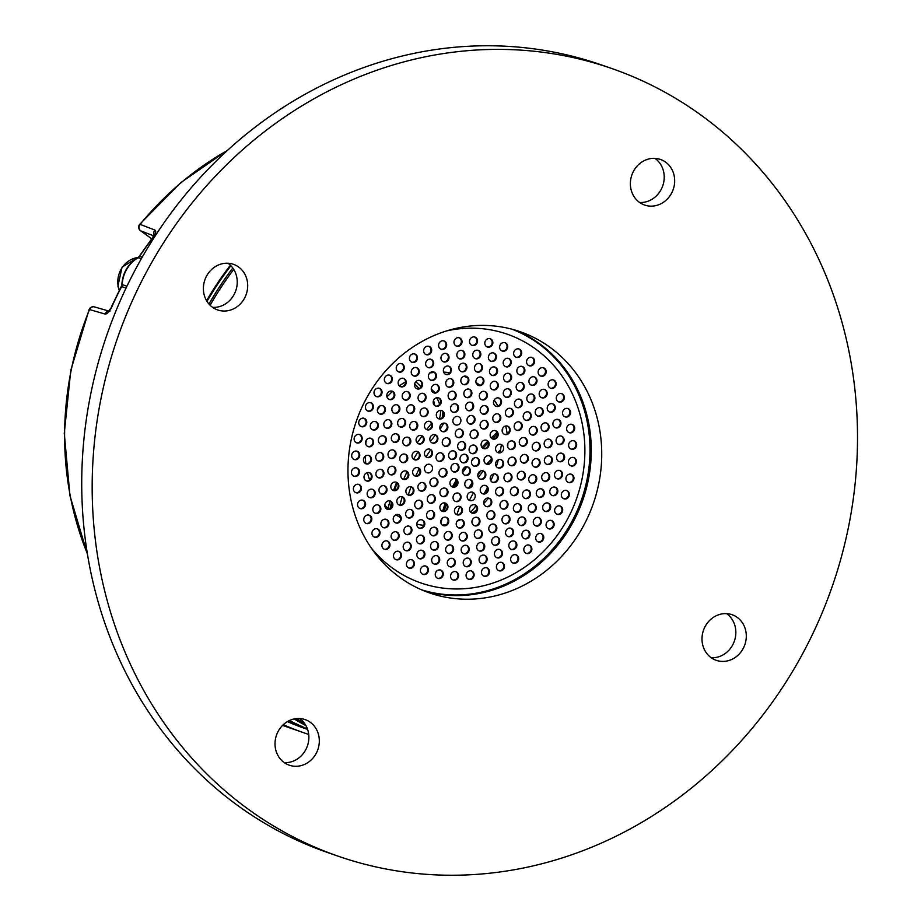 <?xml version="1.0" encoding="UTF-8"?>
<svg xmlns="http://www.w3.org/2000/svg" width="921" height="921" viewBox="0 0 921 921"><rect width="100%" height="100%" fill="white"/><g stroke="black" fill="none" stroke-linecap="round" stroke-linejoin="round"><path stroke-width="1.38" d="M307.464 729.041A307.2 278.775 -70.8 0 1 289.056 720.706M287.387 721.615A307.2 278.775 109.2 0 0 305.599 728.741L307.602 729.432M408.187 495.003L411.088 486.783M415.647 476.007L419.17 468.835M425.974 456.897L430.625 449.839M445.43 430.637L447.065 427.966M450.749 409.926L450.507 408.038M497.029 432.386L491.158 437.947M487.635 441.378L481.879 447.226M465.117 466.786L462.526 470.343M456.413 479.714L452.384 486.933M445.257 503.096L442.552 511.282M469.399 500.391L473.475 492.654M478.275 477.32L483.283 470.999M500.529 449.874L497.789 452.556M491.365 459.095L486.737 464.092M480.969 470.815L477.826 474.776M472.105 482.719L468.916 487.739A4.386 3.983 -70.8 0 1 467.028 487.785M459.694 506.469L456.839 514.689M414.657 383.792A430.084 390.285 109.2 0 0 419.055 388.524M431.454 423.338A17.557 15.933 -70.8 0 1 431.016 423.925L426.642 429.589M421.979 435.967L417.225 442.932M396.56 482.489L393.532 490.456M390.067 500.989L387.971 508.392M417.858 451.877L413.529 459.234M407.013 471.794L403.582 479.334M443.795 423.119L440.307 429.048M435.449 434.931L430.429 441.401M402.201 496.856L399.91 505.076M153.738 235.834L140.809 230.883A4.386 3.281 126.1 0 1 140.487 230.687L151.7 238.815M126.039 288.1L121.641 286.558L122.194 284.566L126.937 286.235M141.327 258.732L138.138 257.707A30.796 27.941 109.2 0 0 122.194 284.566L121.641 286.558A307.28 278.844 109.2 0 0 111.844 306.866C109.541 311.712 107.262 314.096 105.006 314.026L89.51 309.56A306.44 278.073 109.2 0 0 87.357 553.682M227.383 150.457A306.44 278.073 109.2 0 0 140.096 224.367L154.878 230.031C156.478 231.206 155.741 233.899 152.656 238.125A307.28 278.844 109.2 0 0 139.601 256.314L137.701 257.719A4.386 1.266 -120.3 0 1 138.138 257.707L139.601 256.314L142.225 257.155M154.878 230.031A4.386 4.029 111 0 0 154.175 234.89M152.656 238.125A4.386 0.633 -142.4 0 0 152.241 238.113L139.209 256.28M111.844 306.866L108.287 311.436L109.921 311.379M105.006 314.026A4.386 4.006 -73.9 0 1 108.517 311.252M206.569 300.683A307.2 278.775 -70.8 0 1 230.388 265.236M305.922 725.61A307.2 278.775 -70.8 0 1 294.167 718.933M289.447 720.521A307.2 278.775 109.2 0 0 307.395 728.856M502.647 428.415A120.467 109.323 -70.8 0 1 502.532 432.386M501.392 444.555A120.467 109.323 -70.8 0 1 499.942 452.856M498.319 459.775A120.467 109.323 -70.8 0 1 496.338 466.533M493.702 473.97A120.467 109.323 -70.8 0 1 490.835 480.785M487.382 487.819A120.467 109.323 -70.8 0 1 484.078 493.702M475.961 505.756A120.467 109.323 -70.8 0 1 470.712 512.226M506.423 429.324A77.675 70.491 -70.8 0 1 507.149 433.895A77.675 70.491 -70.8 0 0 506.423 429.324A77.675 70.491 -70.8 0 0 505.882 426.688A77.675 70.491 -70.8 0 0 505.721 426.009A77.675 70.491 -70.8 0 1 506.423 429.324M507.816 443.554A77.675 70.491 -70.8 0 1 507.77 447.261A77.675 70.491 -70.8 0 0 507.816 443.554M488.579 498.1A77.675 70.491 -70.8 0 1 483.79 503.43A77.675 70.491 -70.8 0 0 488.579 498.1M476.71 509.831A77.675 70.491 -70.8 0 1 472.346 513.089A77.675 70.491 -70.8 0 0 476.71 509.831M461.145 519.479A77.675 70.491 -70.8 0 1 457.127 521.194A77.675 70.491 -70.8 0 0 461.145 519.479M446.673 524.36A77.675 70.491 -70.8 0 1 442.391 525.166A77.675 70.491 -70.8 0 0 446.673 524.36M423.741 525.396A77.675 70.491 -70.8 0 1 416.764 524.084A77.675 70.491 -70.8 0 0 423.741 525.396M400.531 517.637A77.675 70.491 -70.8 0 1 395.938 514.781A77.675 70.491 -70.8 0 0 400.531 517.637M388.8 509.163A77.675 70.491 -70.8 0 1 384.817 505.238A77.675 70.491 -70.8 0 0 388.8 509.163M369.643 479.979A77.675 70.491 -70.8 0 1 367.456 472.565A77.675 70.491 -70.8 0 0 369.643 479.979M365.844 463.712A77.675 70.491 -70.8 0 1 365.269 456.194A77.675 70.491 -70.8 0 0 365.844 463.712M365.775 444.106A77.675 70.491 -70.8 0 1 366.316 440.18A77.675 70.491 -70.8 0 0 365.775 444.106M377.38 409.949A77.675 70.491 -70.8 0 1 379.959 405.942A77.675 70.491 -70.8 0 0 377.38 409.949M386.981 396.997A77.675 70.491 -70.8 0 1 392.484 391.471A77.675 70.491 -70.8 0 0 386.981 396.997M399.38 385.864A77.675 70.491 -70.8 0 1 405.505 381.87A77.675 70.491 -70.8 0 0 399.38 385.864M429.796 372.993A77.675 70.491 -70.8 0 1 434.321 372.383A77.675 70.491 -70.8 0 0 429.796 372.993M443.611 372.13A77.675 70.491 -70.8 0 1 449.747 372.683A77.675 70.491 -70.8 0 0 443.611 372.13M463.827 376.286A77.675 70.491 -70.8 0 1 467.707 377.921A77.675 70.491 -70.8 0 0 463.827 376.286M475.961 382.468A77.675 70.491 -70.8 0 1 479.968 385.289A77.675 70.491 -70.8 0 0 475.961 382.468M494.151 400.036A77.675 70.491 -70.8 0 1 497.962 406.046A77.675 70.491 -70.8 0 0 494.151 400.036M305.818 725.426A307.2 278.775 -70.8 0 1 294.386 718.887M206.995 301.386A307.2 278.775 -70.8 0 1 230.883 265.732M421.53 589.797A137.977 125.21 109.2 0 0 546.51 555.8A137.977 125.21 109.2 0 0 587.506 423.372A137.977 125.21 109.2 0 0 512.03 329.223M247.265 281.009A24.142 21.908 -70.8 0 1 239.851 304.414A24.142 21.908 -70.8 0 1 217.621 309.928A24.142 21.908 -70.8 0 1 203.817 293.235A24.142 21.908 -70.8 0 1 211.243 269.83A24.142 21.908 -70.8 0 1 233.462 264.315A24.142 21.908 -70.8 0 1 247.265 281.009M227.982 263.245A24.142 21.908 -70.8 0 1 236.812 277.382A24.142 21.908 -70.8 0 1 212.659 307.372M674.241 176.13A24.142 21.908 -70.8 0 1 666.827 199.535A24.142 21.908 -70.8 0 1 644.608 205.049A24.142 21.908 -70.8 0 1 630.804 188.356A24.142 21.908 -70.8 0 1 638.218 164.951A24.142 21.908 -70.8 0 1 660.438 159.437A24.142 21.908 -70.8 0 1 674.241 176.13M654.958 158.366A24.142 21.908 -70.8 0 1 663.788 172.503A24.142 21.908 -70.8 0 1 639.635 202.493M599.249 427.298A138.242 125.452 -70.8 0 1 556.768 561.361A138.242 125.452 -70.8 0 1 429.497 592.905A138.242 125.452 -70.8 0 1 350.452 497.328A138.242 125.452 -70.8 0 1 392.922 363.265A138.242 125.452 -70.8 0 1 520.192 331.721A138.242 125.452 -70.8 0 1 599.249 427.298M514.931 330.04A138.242 125.452 -70.8 0 1 588.795 423.672A138.242 125.452 -70.8 0 1 424.316 590.96M338.076 856.162L327.623 852.535A416.925 378.335 -70.8 0 1 89.233 564.297A416.925 378.335 -70.8 0 1 217.321 159.966A416.925 378.335 -70.8 0 1 601.16 64.838L611.613 68.465A416.925 378.335 -70.8 0 1 850.014 356.703A416.925 378.335 -70.8 0 1 721.914 761.034A416.925 378.335 -70.8 0 1 338.076 856.162A416.925 378.335 -70.8 0 1 99.675 567.923A416.925 378.335 -70.8 0 1 227.775 163.593A416.925 378.335 -70.8 0 1 611.613 68.465M318.885 736.27A24.142 21.908 -70.8 0 1 311.471 759.675A24.142 21.908 -70.8 0 1 289.252 765.19A24.142 21.908 -70.8 0 1 275.448 748.497A24.142 21.908 -70.8 0 1 282.862 725.092A24.142 21.908 -70.8 0 1 305.093 719.589A24.142 21.908 -70.8 0 1 318.885 736.27M299.601 718.507A24.142 21.908 -70.8 0 1 308.443 732.644A24.142 21.908 -70.8 0 1 284.278 762.634M745.872 631.392A24.142 21.908 -70.8 0 1 738.458 654.808A24.142 21.908 -70.8 0 1 716.227 660.311A24.142 21.908 -70.8 0 1 702.424 643.618A24.142 21.908 -70.8 0 1 709.849 620.213A24.142 21.908 -70.8 0 1 732.068 614.71A24.142 21.908 -70.8 0 1 745.872 631.392M726.588 613.628A24.142 21.908 -70.8 0 1 735.418 627.765A24.142 21.908 -70.8 0 1 711.265 657.755M394.66 490.398L397.02 482.892L394.614 490.409M391.471 502.256L390.067 508.622M391.506 502.302L390.113 508.588M415.82 381.685A430.084 390.285 109.2 0 0 421.104 386.808M433.503 400.531A17.557 15.933 -70.8 0 1 434.62 405.493M244.065 135.974L239.794 139.543M573.725 440.756A4.386 3.983 -70.8 0 1 570.859 449.011M573.438 449.206A4.386 3.983 -70.8 0 1 568.625 444.901A4.386 3.983 -70.8 0 1 574.082 440.86A4.386 3.983 -70.8 0 1 573.438 449.206M459.084 337.742A4.386 3.983 -70.8 0 1 456.217 345.997M458.796 346.192A4.386 3.983 -70.8 0 1 453.984 341.887A4.386 3.983 -70.8 0 1 459.441 337.846A4.386 3.983 -70.8 0 1 458.796 346.192M474.603 336.994A4.386 3.983 -70.8 0 1 471.736 345.248M474.315 345.444A4.386 3.983 -70.8 0 1 469.503 341.138A4.386 3.983 -70.8 0 1 474.96 337.098A4.386 3.983 -70.8 0 1 474.315 345.444M489.926 338.64A4.386 3.983 -70.8 0 1 487.059 346.895M489.638 347.09A4.386 3.983 -70.8 0 1 484.826 342.785A4.386 3.983 -70.8 0 1 490.283 338.744A4.386 3.983 -70.8 0 1 489.638 347.09M504.743 342.635A4.386 3.983 -70.8 0 1 501.876 350.901M504.455 351.097A4.386 3.983 -70.8 0 1 499.643 346.791A4.386 3.983 -70.8 0 1 505.099 342.739A4.386 3.983 -70.8 0 1 504.455 351.097M518.753 348.909A4.386 3.983 -70.8 0 1 515.887 357.164M518.465 357.36A4.386 3.983 -70.8 0 1 513.653 353.065A4.386 3.983 -70.8 0 1 519.11 349.013A4.386 3.983 -70.8 0 1 518.465 357.36M531.67 357.336A4.386 3.983 -70.8 0 1 528.804 365.591M531.382 365.787A4.386 3.983 -70.8 0 1 526.57 361.481A4.386 3.983 -70.8 0 1 532.027 357.44A4.386 3.983 -70.8 0 1 531.382 365.787M543.24 367.721A4.386 3.983 -70.8 0 1 540.374 375.975M542.953 376.171A4.386 3.983 -70.8 0 1 538.14 371.877A4.386 3.983 -70.8 0 1 543.597 367.824A4.386 3.983 -70.8 0 1 542.953 376.171M553.222 379.878A4.386 3.983 -70.8 0 1 550.344 388.132M552.922 388.328A4.386 3.983 -70.8 0 1 548.122 384.022A4.386 3.983 -70.8 0 1 553.567 379.982A4.386 3.983 -70.8 0 1 552.922 388.328M561.396 393.555A4.386 3.983 -70.8 0 1 558.529 401.809M561.108 402.005A4.386 3.983 -70.8 0 1 556.296 397.699A4.386 3.983 -70.8 0 1 561.752 393.658A4.386 3.983 -70.8 0 1 561.108 402.005M567.624 408.464A4.386 3.983 -70.8 0 1 564.757 416.718M567.324 416.914A4.386 3.983 -70.8 0 1 562.524 412.608A4.386 3.983 -70.8 0 1 567.981 408.556A4.386 3.983 -70.8 0 1 567.324 416.914M571.757 424.305A4.386 3.983 -70.8 0 1 568.89 432.559M571.469 432.755A4.386 3.983 -70.8 0 1 566.657 428.449A4.386 3.983 -70.8 0 1 572.114 424.408A4.386 3.983 -70.8 0 1 571.469 432.755M573.484 457.484A4.386 3.983 -70.8 0 1 570.606 465.738M573.184 465.934A4.386 3.983 -70.8 0 1 568.384 461.628A4.386 3.983 -70.8 0 1 573.829 457.587A4.386 3.983 -70.8 0 1 573.184 465.934M571.032 474.142A4.386 3.983 -70.8 0 1 568.165 482.397M570.732 482.592A4.386 3.983 -70.8 0 1 565.931 478.287A4.386 3.983 -70.8 0 1 571.377 474.246A4.386 3.983 -70.8 0 1 570.732 482.592M566.427 490.409A4.386 3.983 -70.8 0 1 563.56 498.664M566.127 498.86A4.386 3.983 -70.8 0 1 561.326 494.554A4.386 3.983 -70.8 0 1 566.772 490.513A4.386 3.983 -70.8 0 1 566.127 498.86M559.749 505.928A4.386 3.983 -70.8 0 1 556.883 514.183M559.461 514.379A4.386 3.983 -70.8 0 1 554.649 510.073A4.386 3.983 -70.8 0 1 560.106 506.032A4.386 3.983 -70.8 0 1 559.461 514.379M551.161 520.411A4.386 3.983 -70.8 0 1 548.294 528.666M550.873 528.861A4.386 3.983 -70.8 0 1 546.061 524.556A4.386 3.983 -70.8 0 1 551.518 520.503A4.386 3.983 -70.8 0 1 550.873 528.861M540.811 533.535A4.386 3.983 -70.8 0 1 537.945 541.79M540.523 541.985A4.386 3.983 -70.8 0 1 535.711 537.68A4.386 3.983 -70.8 0 1 541.168 533.639A4.386 3.983 -70.8 0 1 540.523 541.985M528.93 545.048A4.386 3.983 -70.8 0 1 526.064 553.302M528.631 553.498A4.386 3.983 -70.8 0 1 523.83 549.204A4.386 3.983 -70.8 0 1 529.276 545.151A4.386 3.983 -70.8 0 1 528.631 553.498M515.737 554.718A4.386 3.983 -70.8 0 1 512.87 562.973M515.449 563.168A4.386 3.983 -70.8 0 1 510.637 558.874A4.386 3.983 -70.8 0 1 516.094 554.822A4.386 3.983 -70.8 0 1 515.449 563.168M501.531 562.351A4.386 3.983 -70.8 0 1 498.664 570.606M501.231 570.801A4.386 3.983 -70.8 0 1 496.431 566.496A4.386 3.983 -70.8 0 1 501.876 562.455A4.386 3.983 -70.8 0 1 501.231 570.801M486.564 567.773A4.386 3.983 -70.8 0 1 483.698 576.028M486.276 576.224A4.386 3.983 -70.8 0 1 481.476 571.918A4.386 3.983 -70.8 0 1 486.921 567.877A4.386 3.983 -70.8 0 1 486.276 576.224M471.172 570.893A4.386 3.983 -70.8 0 1 468.305 579.148M470.884 579.344A4.386 3.983 -70.8 0 1 466.084 575.038A4.386 3.983 -70.8 0 1 471.529 570.997A4.386 3.983 -70.8 0 1 470.884 579.344M455.665 571.63A4.386 3.983 -70.8 0 1 452.798 579.896M455.365 580.08A4.386 3.983 -70.8 0 1 450.565 575.786A4.386 3.983 -70.8 0 1 456.022 571.734A4.386 3.983 -70.8 0 1 455.365 580.08M440.342 569.995A4.386 3.983 -70.8 0 1 437.475 578.25M440.042 578.446A4.386 3.983 -70.8 0 1 435.242 574.14A4.386 3.983 -70.8 0 1 440.699 570.099A4.386 3.983 -70.8 0 1 440.042 578.446M425.525 565.989A4.386 3.983 -70.8 0 1 422.658 574.244M425.226 574.439A4.386 3.983 -70.8 0 1 420.425 570.134A4.386 3.983 -70.8 0 1 425.87 566.093A4.386 3.983 -70.8 0 1 425.226 574.439M411.503 559.715A4.386 3.983 -70.8 0 1 408.636 567.969M411.215 568.165A4.386 3.983 -70.8 0 1 406.414 563.871A4.386 3.983 -70.8 0 1 411.86 559.818A4.386 3.983 -70.8 0 1 411.215 568.165M398.586 551.299A4.386 3.983 -70.8 0 1 395.719 559.554M398.298 559.749A4.386 3.983 -70.8 0 1 393.486 555.444A4.386 3.983 -70.8 0 1 398.943 551.403A4.386 3.983 -70.8 0 1 398.298 559.749M387.027 540.903A4.386 3.983 -70.8 0 1 384.161 549.158M386.728 549.353A4.386 3.983 -70.8 0 1 381.927 545.059A4.386 3.983 -70.8 0 1 387.373 541.007A4.386 3.983 -70.8 0 1 386.728 549.353M377.046 528.746A4.386 3.983 -70.8 0 1 374.179 537.012M376.758 537.208A4.386 3.983 -70.8 0 1 371.946 532.902A4.386 3.983 -70.8 0 1 377.403 528.85A4.386 3.983 -70.8 0 1 376.758 537.208M368.861 515.081A4.386 3.983 -70.8 0 1 365.994 523.335M368.573 523.531A4.386 3.983 -70.8 0 1 363.76 519.225A4.386 3.983 -70.8 0 1 369.217 515.184A4.386 3.983 -70.8 0 1 368.573 523.531M362.644 500.172A4.386 3.983 -70.8 0 1 359.777 508.427M362.356 508.622A4.386 3.983 -70.8 0 1 357.544 504.317A4.386 3.983 -70.8 0 1 363.001 500.276A4.386 3.983 -70.8 0 1 362.356 508.622M358.511 484.331A4.386 3.983 -70.8 0 1 355.644 492.585M358.211 492.781A4.386 3.983 -70.8 0 1 353.411 488.475A4.386 3.983 -70.8 0 1 358.856 484.434A4.386 3.983 -70.8 0 1 358.211 492.781M356.542 467.88A4.386 3.983 -70.8 0 1 353.676 476.134M356.254 476.33A4.386 3.983 -70.8 0 1 351.442 472.024A4.386 3.983 -70.8 0 1 356.899 467.983A4.386 3.983 -70.8 0 1 356.254 476.33M356.784 451.152A4.386 3.983 -70.8 0 1 353.917 459.406M356.496 459.602A4.386 3.983 -70.8 0 1 351.684 455.296A4.386 3.983 -70.8 0 1 357.141 451.255A4.386 3.983 -70.8 0 1 356.496 459.602M359.236 434.482A4.386 3.983 -70.8 0 1 356.369 442.748M358.948 442.932A4.386 3.983 -70.8 0 1 354.136 438.638A4.386 3.983 -70.8 0 1 359.593 434.585A4.386 3.983 -70.8 0 1 358.948 442.932M363.841 418.226A4.386 3.983 -70.8 0 1 360.974 426.481M363.553 426.676A4.386 3.983 -70.8 0 1 358.741 422.371A4.386 3.983 -70.8 0 1 364.198 418.33A4.386 3.983 -70.8 0 1 363.553 426.676M370.507 402.696A4.386 3.983 -70.8 0 1 367.64 410.962M370.219 411.146A4.386 3.983 -70.8 0 1 365.407 406.852A4.386 3.983 -70.8 0 1 370.864 402.799A4.386 3.983 -70.8 0 1 370.219 411.146M379.107 388.225A4.386 3.983 -70.8 0 1 376.24 396.479M378.819 396.675A4.386 3.983 -70.8 0 1 374.007 392.369A4.386 3.983 -70.8 0 1 379.464 388.328A4.386 3.983 -70.8 0 1 378.819 396.675M389.445 375.1A4.386 3.983 -70.8 0 1 386.578 383.355M389.157 383.55A4.386 3.983 -70.8 0 1 384.356 379.245A4.386 3.983 -70.8 0 1 389.802 375.204A4.386 3.983 -70.8 0 1 389.157 383.55M401.337 363.576A4.386 3.983 -70.8 0 1 398.471 371.831M401.049 372.026A4.386 3.983 -70.8 0 1 396.237 367.721A4.386 3.983 -70.8 0 1 401.694 363.68A4.386 3.983 -70.8 0 1 401.049 372.026M414.519 353.906A4.386 3.983 -70.8 0 1 411.652 362.16M414.231 362.356A4.386 3.983 -70.8 0 1 409.419 358.062A4.386 3.983 -70.8 0 1 414.876 354.009A4.386 3.983 -70.8 0 1 414.231 362.356M428.737 346.284A4.386 3.983 -70.8 0 1 425.87 354.539M428.449 354.735A4.386 3.983 -70.8 0 1 423.637 350.429A4.386 3.983 -70.8 0 1 429.094 346.388A4.386 3.983 -70.8 0 1 428.449 354.735M443.692 340.862A4.386 3.983 -70.8 0 1 440.825 349.117M443.404 349.312A4.386 3.983 -70.8 0 1 438.592 345.007A4.386 3.983 -70.8 0 1 444.049 340.954A4.386 3.983 -70.8 0 1 443.404 349.312M461.939 350.452A4.386 3.983 -70.8 0 1 459.072 358.706M461.64 358.902A4.386 3.983 -70.8 0 1 456.839 354.597A4.386 3.983 -70.8 0 1 462.284 350.556A4.386 3.983 -70.8 0 1 461.64 358.902M477.884 350.268A4.386 3.983 -70.8 0 1 475.017 358.522M477.596 358.718A4.386 3.983 -70.8 0 1 472.784 354.412A4.386 3.983 -70.8 0 1 478.241 350.371A4.386 3.983 -70.8 0 1 477.596 358.718M493.483 352.916A4.386 3.983 -70.8 0 1 490.617 361.17M493.196 361.366A4.386 3.983 -70.8 0 1 488.383 357.072A4.386 3.983 -70.8 0 1 493.84 353.019A4.386 3.983 -70.8 0 1 493.196 361.366M508.311 358.338A4.386 3.983 -70.8 0 1 505.445 366.593M508.012 366.788A4.386 3.983 -70.8 0 1 503.211 362.494A4.386 3.983 -70.8 0 1 508.657 358.442A4.386 3.983 -70.8 0 1 508.012 366.788M521.954 366.385A4.386 3.983 -70.8 0 1 519.087 374.64M521.666 374.835A4.386 3.983 -70.8 0 1 516.854 370.53A4.386 3.983 -70.8 0 1 522.311 366.489A4.386 3.983 -70.8 0 1 521.666 374.835M534.053 376.816A4.386 3.983 -70.8 0 1 531.187 385.07M533.766 385.266A4.386 3.983 -70.8 0 1 528.953 380.96A4.386 3.983 -70.8 0 1 534.41 376.919A4.386 3.983 -70.8 0 1 533.766 385.266M544.276 389.364A4.386 3.983 -70.8 0 1 541.41 397.63M543.977 397.826A4.386 3.983 -70.8 0 1 539.176 393.52A4.386 3.983 -70.8 0 1 544.622 389.468A4.386 3.983 -70.8 0 1 543.977 397.826M552.335 403.697A4.386 3.983 -70.8 0 1 549.469 411.952M552.036 412.148A4.386 3.983 -70.8 0 1 547.235 407.842A4.386 3.983 -70.8 0 1 552.692 403.801A4.386 3.983 -70.8 0 1 552.036 412.148M558.011 419.4A4.386 3.983 -70.8 0 1 555.144 427.655M557.723 427.851A4.386 3.983 -70.8 0 1 552.911 423.545A4.386 3.983 -70.8 0 1 558.368 419.504A4.386 3.983 -70.8 0 1 557.723 427.851M561.165 436.059A4.386 3.983 -70.8 0 1 558.299 444.313M560.866 444.509A4.386 3.983 -70.8 0 1 556.065 440.203A4.386 3.983 -70.8 0 1 561.511 436.163A4.386 3.983 -70.8 0 1 560.866 444.509M561.683 453.213A4.386 3.983 -70.8 0 1 558.817 461.467M561.396 461.663A4.386 3.983 -70.8 0 1 556.583 457.357A4.386 3.983 -70.8 0 1 562.04 453.316A4.386 3.983 -70.8 0 1 561.396 461.663M559.577 470.389A4.386 3.983 -70.8 0 1 556.71 478.655M559.289 478.839A4.386 3.983 -70.8 0 1 554.488 474.545A4.386 3.983 -70.8 0 1 559.933 470.493A4.386 3.983 -70.8 0 1 559.289 478.839M554.903 487.14A4.386 3.983 -70.8 0 1 552.036 495.394M554.603 495.59A4.386 3.983 -70.8 0 1 549.802 491.284A4.386 3.983 -70.8 0 1 555.259 487.244A4.386 3.983 -70.8 0 1 554.603 495.59M547.765 502.993A4.386 3.983 -70.8 0 1 544.898 511.247M547.477 511.443A4.386 3.983 -70.8 0 1 542.665 507.137A4.386 3.983 -70.8 0 1 548.122 503.096A4.386 3.983 -70.8 0 1 547.477 511.443M538.382 517.51A4.386 3.983 -70.8 0 1 535.515 525.776M538.094 525.96A4.386 3.983 -70.8 0 1 533.282 521.666A4.386 3.983 -70.8 0 1 538.739 517.614A4.386 3.983 -70.8 0 1 538.094 525.96M526.996 530.312A4.386 3.983 -70.8 0 1 524.13 538.566M526.708 538.762A4.386 3.983 -70.8 0 1 521.896 534.456A4.386 3.983 -70.8 0 1 527.353 530.415A4.386 3.983 -70.8 0 1 526.708 538.762M513.93 541.041A4.386 3.983 -70.8 0 1 511.063 549.296M513.642 549.492A4.386 3.983 -70.8 0 1 508.829 545.186A4.386 3.983 -70.8 0 1 514.286 541.145A4.386 3.983 -70.8 0 1 513.642 549.492M499.527 549.4A4.386 3.983 -70.8 0 1 496.661 557.654M499.24 557.85A4.386 3.983 -70.8 0 1 494.427 553.544A4.386 3.983 -70.8 0 1 499.884 549.503A4.386 3.983 -70.8 0 1 499.24 557.85M484.193 555.167A4.386 3.983 -70.8 0 1 481.326 563.422M483.893 563.617A4.386 3.983 -70.8 0 1 479.093 559.312A4.386 3.983 -70.8 0 1 484.538 555.271A4.386 3.983 -70.8 0 1 483.893 563.617M468.329 558.184A4.386 3.983 -70.8 0 1 465.462 566.438M468.041 566.634A4.386 3.983 -70.8 0 1 463.228 562.328A4.386 3.983 -70.8 0 1 468.685 558.287A4.386 3.983 -70.8 0 1 468.041 566.634M452.384 558.368A4.386 3.983 -70.8 0 1 449.517 566.622M452.084 566.818A4.386 3.983 -70.8 0 1 447.284 562.512A4.386 3.983 -70.8 0 1 452.741 558.471A4.386 3.983 -70.8 0 1 452.084 566.818M436.784 555.708A4.386 3.983 -70.8 0 1 433.918 563.963M436.485 564.159A4.386 3.983 -70.8 0 1 431.684 559.853A4.386 3.983 -70.8 0 1 437.141 555.812A4.386 3.983 -70.8 0 1 436.485 564.159M421.956 550.286A4.386 3.983 -70.8 0 1 419.09 558.54M421.668 558.736A4.386 3.983 -70.8 0 1 416.856 554.442A4.386 3.983 -70.8 0 1 422.313 550.39A4.386 3.983 -70.8 0 1 421.668 558.736M408.302 542.25A4.386 3.983 -70.8 0 1 405.436 550.505M408.015 550.7A4.386 3.983 -70.8 0 1 403.202 546.395A4.386 3.983 -70.8 0 1 408.659 542.354A4.386 3.983 -70.8 0 1 408.015 550.7M396.214 531.808A4.386 3.983 -70.8 0 1 393.336 540.063M395.915 540.259A4.386 3.983 -70.8 0 1 391.114 535.964A4.386 3.983 -70.8 0 1 396.56 531.912A4.386 3.983 -70.8 0 1 395.915 540.259M385.991 519.26A4.386 3.983 -70.8 0 1 383.124 527.514M385.703 527.71A4.386 3.983 -70.8 0 1 380.891 523.404A4.386 3.983 -70.8 0 1 386.348 519.363A4.386 3.983 -70.8 0 1 385.703 527.71M377.932 504.938A4.386 3.983 -70.8 0 1 375.066 513.193M377.645 513.388A4.386 3.983 -70.8 0 1 372.832 509.083A4.386 3.983 -70.8 0 1 378.289 505.042A4.386 3.983 -70.8 0 1 377.645 513.388M372.245 489.235A4.386 3.983 -70.8 0 1 369.379 497.49M371.957 497.685A4.386 3.983 -70.8 0 1 367.157 493.38A4.386 3.983 -70.8 0 1 372.602 489.339A4.386 3.983 -70.8 0 1 371.957 497.685M369.102 472.577A4.386 3.983 -70.8 0 1 366.236 480.831M368.814 481.027A4.386 3.983 -70.8 0 1 364.002 476.721A4.386 3.983 -70.8 0 1 369.459 472.68A4.386 3.983 -70.8 0 1 368.814 481.027M368.573 455.423A4.386 3.983 -70.8 0 1 365.706 463.677M368.285 463.873A4.386 3.983 -70.8 0 1 363.473 459.567A4.386 3.983 -70.8 0 1 368.93 455.527A4.386 3.983 -70.8 0 1 368.285 463.873M370.679 438.235A4.386 3.983 -70.8 0 1 367.813 446.489M370.392 446.685A4.386 3.983 -70.8 0 1 365.579 442.379A4.386 3.983 -70.8 0 1 371.036 438.338A4.386 3.983 -70.8 0 1 370.392 446.685M375.365 421.496A4.386 3.983 -70.8 0 1 372.498 429.75M375.077 429.946A4.386 3.983 -70.8 0 1 370.265 425.64A4.386 3.983 -70.8 0 1 375.722 421.599A4.386 3.983 -70.8 0 1 375.077 429.946M382.491 405.643A4.386 3.983 -70.8 0 1 379.625 413.897M382.203 414.093A4.386 3.983 -70.8 0 1 377.391 409.787A4.386 3.983 -70.8 0 1 382.848 405.747A4.386 3.983 -70.8 0 1 382.203 414.093M391.874 391.114A4.386 3.983 -70.8 0 1 389.007 399.369M391.586 399.564A4.386 3.983 -70.8 0 1 386.785 395.259A4.386 3.983 -70.8 0 1 392.231 391.218A4.386 3.983 -70.8 0 1 391.586 399.564M403.26 378.312A4.386 3.983 -70.8 0 1 400.393 386.578M402.972 386.774A4.386 3.983 -70.8 0 1 398.16 382.468A4.386 3.983 -70.8 0 1 403.617 378.416A4.386 3.983 -70.8 0 1 402.972 386.774M416.338 367.594A4.386 3.983 -70.8 0 1 413.471 375.849M416.039 376.044A4.386 3.983 -70.8 0 1 411.238 371.739A4.386 3.983 -70.8 0 1 416.683 367.698A4.386 3.983 -70.8 0 1 416.039 376.044M430.74 359.225A4.386 3.983 -70.8 0 1 427.874 367.491M430.441 367.686A4.386 3.983 -70.8 0 1 425.64 363.381A4.386 3.983 -70.8 0 1 431.086 359.328A4.386 3.983 -70.8 0 1 430.441 367.686M446.075 353.468A4.386 3.983 -70.8 0 1 443.208 361.723M445.787 361.918A4.386 3.983 -70.8 0 1 440.975 357.613A4.386 3.983 -70.8 0 1 446.432 353.572A4.386 3.983 -70.8 0 1 445.787 361.918M463.977 363.277A4.386 3.983 -70.8 0 1 461.11 371.543M463.689 371.739A4.386 3.983 -70.8 0 1 458.877 367.433A4.386 3.983 -70.8 0 1 464.334 363.381A4.386 3.983 -70.8 0 1 463.689 371.739M479.542 363.599A4.386 3.983 -70.8 0 1 476.675 371.854M479.254 372.049A4.386 3.983 -70.8 0 1 474.442 367.744A4.386 3.983 -70.8 0 1 479.899 363.703A4.386 3.983 -70.8 0 1 479.254 372.049M494.612 366.995A4.386 3.983 -70.8 0 1 491.745 375.25M494.324 375.446A4.386 3.983 -70.8 0 1 489.512 371.14A4.386 3.983 -70.8 0 1 494.968 367.099A4.386 3.983 -70.8 0 1 494.324 375.446M508.68 373.373A4.386 3.983 -70.8 0 1 505.813 381.628M508.392 381.824A4.386 3.983 -70.8 0 1 503.58 377.518A4.386 3.983 -70.8 0 1 509.037 373.477A4.386 3.983 -70.8 0 1 508.392 381.824M521.263 382.503A4.386 3.983 -70.8 0 1 518.396 390.757M520.975 390.953A4.386 3.983 -70.8 0 1 516.163 386.647A4.386 3.983 -70.8 0 1 521.62 382.606A4.386 3.983 -70.8 0 1 520.975 390.953M531.935 394.084A4.386 3.983 -70.8 0 1 529.068 402.339M531.647 402.535A4.386 3.983 -70.8 0 1 526.835 398.229A4.386 3.983 -70.8 0 1 532.292 394.188A4.386 3.983 -70.8 0 1 531.647 402.535M540.339 407.715A4.386 3.983 -70.8 0 1 537.473 415.97M540.04 416.165A4.386 3.983 -70.8 0 1 535.239 411.86A4.386 3.983 -70.8 0 1 540.685 407.819A4.386 3.983 -70.8 0 1 540.04 416.165M546.176 422.923A4.386 3.983 -70.8 0 1 543.298 431.178M545.877 431.373A4.386 3.983 -70.8 0 1 541.076 427.079A4.386 3.983 -70.8 0 1 546.521 423.027A4.386 3.983 -70.8 0 1 545.877 431.373M549.25 439.213A4.386 3.983 -70.8 0 1 546.383 447.468M548.962 447.664A4.386 3.983 -70.8 0 1 544.15 443.358A4.386 3.983 -70.8 0 1 549.607 439.317A4.386 3.983 -70.8 0 1 548.962 447.664M549.457 456.01A4.386 3.983 -70.8 0 1 546.59 464.265M549.169 464.46A4.386 3.983 -70.8 0 1 544.357 460.155A4.386 3.983 -70.8 0 1 549.814 456.114A4.386 3.983 -70.8 0 1 549.169 464.46M546.798 472.749A4.386 3.983 -70.8 0 1 543.931 481.004M546.51 481.199A4.386 3.983 -70.8 0 1 541.698 476.894A4.386 3.983 -70.8 0 1 547.155 472.853A4.386 3.983 -70.8 0 1 546.51 481.199M541.364 488.867A4.386 3.983 -70.8 0 1 538.497 497.121M541.064 497.317A4.386 3.983 -70.8 0 1 536.264 493.011A4.386 3.983 -70.8 0 1 541.721 488.97A4.386 3.983 -70.8 0 1 541.064 497.317M533.328 503.799A4.386 3.983 -70.8 0 1 530.461 512.053M533.029 512.249A4.386 3.983 -70.8 0 1 528.228 507.955A4.386 3.983 -70.8 0 1 533.673 503.902A4.386 3.983 -70.8 0 1 533.029 512.249M522.967 517.049A4.386 3.983 -70.8 0 1 520.1 525.304M522.679 525.5A4.386 3.983 -70.8 0 1 517.867 521.205A4.386 3.983 -70.8 0 1 523.324 517.153A4.386 3.983 -70.8 0 1 522.679 525.5M510.637 528.17A4.386 3.983 -70.8 0 1 507.77 536.425M510.349 536.621A4.386 3.983 -70.8 0 1 505.537 532.315A4.386 3.983 -70.8 0 1 510.994 528.274A4.386 3.983 -70.8 0 1 510.349 536.621M496.764 536.77A4.386 3.983 -70.8 0 1 493.898 545.025M496.465 545.22A4.386 3.983 -70.8 0 1 491.664 540.915A4.386 3.983 -70.8 0 1 497.11 536.874A4.386 3.983 -70.8 0 1 496.465 545.22M481.81 542.561A4.386 3.983 -70.8 0 1 478.943 550.816M481.51 551.011A4.386 3.983 -70.8 0 1 476.71 546.706A4.386 3.983 -70.8 0 1 482.155 542.665A4.386 3.983 -70.8 0 1 481.51 551.011M466.279 545.347A4.386 3.983 -70.8 0 1 463.413 553.602M465.991 553.797A4.386 3.983 -70.8 0 1 461.179 549.492A4.386 3.983 -70.8 0 1 466.636 545.451A4.386 3.983 -70.8 0 1 465.991 553.797M450.726 545.036A4.386 3.983 -70.8 0 1 447.859 553.291M450.427 553.486A4.386 3.983 -70.8 0 1 445.626 549.181A4.386 3.983 -70.8 0 1 451.071 545.14A4.386 3.983 -70.8 0 1 450.427 553.486M435.656 541.629A4.386 3.983 -70.8 0 1 432.778 549.895M435.357 550.079A4.386 3.983 -70.8 0 1 430.556 545.785A4.386 3.983 -70.8 0 1 436.001 541.732A4.386 3.983 -70.8 0 1 435.357 550.079M421.588 535.262A4.386 3.983 -70.8 0 1 418.721 543.517M421.288 543.712A4.386 3.983 -70.8 0 1 416.488 539.407A4.386 3.983 -70.8 0 1 421.933 535.366A4.386 3.983 -70.8 0 1 421.288 543.712M409.005 526.121A4.386 3.983 -70.8 0 1 406.138 534.376M408.705 534.571A4.386 3.983 -70.8 0 1 403.905 530.277A4.386 3.983 -70.8 0 1 409.35 526.225A4.386 3.983 -70.8 0 1 408.705 534.571M398.333 514.551A4.386 3.983 -70.8 0 1 395.454 522.806M398.033 523.001A4.386 3.983 -70.8 0 1 393.232 518.696A4.386 3.983 -70.8 0 1 398.678 514.655A4.386 3.983 -70.8 0 1 398.033 523.001M389.928 500.92A4.386 3.983 -70.8 0 1 387.062 509.175M389.641 509.371A4.386 3.983 -70.8 0 1 384.828 505.065A4.386 3.983 -70.8 0 1 390.285 501.024A4.386 3.983 -70.8 0 1 389.641 509.371M384.092 485.701A4.386 3.983 -70.8 0 1 381.225 493.955M383.804 494.151A4.386 3.983 -70.8 0 1 378.992 489.857A4.386 3.983 -70.8 0 1 384.448 485.804A4.386 3.983 -70.8 0 1 383.804 494.151M381.018 469.422A4.386 3.983 -70.8 0 1 378.151 477.677M380.73 477.872A4.386 3.983 -70.8 0 1 375.918 473.567A4.386 3.983 -70.8 0 1 381.375 469.526A4.386 3.983 -70.8 0 1 380.73 477.872M380.799 452.625A4.386 3.983 -70.8 0 1 377.932 460.88M380.511 461.076A4.386 3.983 -70.8 0 1 375.699 456.77A4.386 3.983 -70.8 0 1 381.156 452.729A4.386 3.983 -70.8 0 1 380.511 461.076M383.458 435.875A4.386 3.983 -70.8 0 1 380.592 444.141M383.171 444.325A4.386 3.983 -70.8 0 1 378.358 440.031A4.386 3.983 -70.8 0 1 383.815 435.978A4.386 3.983 -70.8 0 1 383.171 444.325M388.904 419.769A4.386 3.983 -70.8 0 1 386.037 428.023M388.616 428.219A4.386 3.983 -70.8 0 1 383.804 423.913A4.386 3.983 -70.8 0 1 389.261 419.872A4.386 3.983 -70.8 0 1 388.616 428.219M396.939 404.826A4.386 3.983 -70.8 0 1 394.073 413.08M396.652 413.276A4.386 3.983 -70.8 0 1 391.839 408.982A4.386 3.983 -70.8 0 1 397.296 404.929A4.386 3.983 -70.8 0 1 396.652 413.276M407.301 391.575A4.386 3.983 -70.8 0 1 404.434 399.829M407.001 400.025A4.386 3.983 -70.8 0 1 402.201 395.719A4.386 3.983 -70.8 0 1 407.646 391.678A4.386 3.983 -70.8 0 1 407.001 400.025M419.631 380.465A4.386 3.983 -70.8 0 1 416.753 388.72M419.331 388.915A4.386 3.983 -70.8 0 1 414.531 384.61A4.386 3.983 -70.8 0 1 419.976 380.569A4.386 3.983 -70.8 0 1 419.331 388.915M433.503 371.865A4.386 3.983 -70.8 0 1 430.637 380.12M433.215 380.315A4.386 3.983 -70.8 0 1 428.403 376.01A4.386 3.983 -70.8 0 1 433.86 371.969A4.386 3.983 -70.8 0 1 433.215 380.315M448.458 366.074A4.386 3.983 -70.8 0 1 445.591 374.329M448.17 374.525A4.386 3.983 -70.8 0 1 443.358 370.219A4.386 3.983 -70.8 0 1 448.815 366.178A4.386 3.983 -70.8 0 1 448.17 374.525M465.934 376.171A4.386 3.983 -70.8 0 1 463.067 384.425M465.635 384.621A4.386 3.983 -70.8 0 1 460.834 380.315A4.386 3.983 -70.8 0 1 466.291 376.275A4.386 3.983 -70.8 0 1 465.635 384.621M480.992 377.08A4.386 3.983 -70.8 0 1 478.126 385.335M480.693 385.531A4.386 3.983 -70.8 0 1 475.892 381.225A4.386 3.983 -70.8 0 1 481.338 377.184A4.386 3.983 -70.8 0 1 480.693 385.531M495.348 381.363A4.386 3.983 -70.8 0 1 492.482 389.618M495.061 389.813A4.386 3.983 -70.8 0 1 490.248 385.508A4.386 3.983 -70.8 0 1 495.705 381.467A4.386 3.983 -70.8 0 1 495.061 389.813M508.392 388.835A4.386 3.983 -70.8 0 1 505.525 397.089M508.104 397.285A4.386 3.983 -70.8 0 1 503.292 392.979A4.386 3.983 -70.8 0 1 508.749 388.938A4.386 3.983 -70.8 0 1 508.104 397.285M519.548 399.161A4.386 3.983 -70.8 0 1 516.681 407.427M519.26 407.612A4.386 3.983 -70.8 0 1 514.448 403.317A4.386 3.983 -70.8 0 1 519.905 399.265A4.386 3.983 -70.8 0 1 519.26 407.612M528.32 411.906A4.386 3.983 -70.8 0 1 525.454 420.172M528.032 420.356A4.386 3.983 -70.8 0 1 523.22 416.062A4.386 3.983 -70.8 0 1 528.677 412.009A4.386 3.983 -70.8 0 1 528.032 420.356M534.33 426.504A4.386 3.983 -70.8 0 1 531.463 434.77M534.042 434.954A4.386 3.983 -70.8 0 1 529.23 430.66A4.386 3.983 -70.8 0 1 534.687 426.607A4.386 3.983 -70.8 0 1 534.042 434.954M537.323 442.322A4.386 3.983 -70.8 0 1 534.456 450.576M537.024 450.772A4.386 3.983 -70.8 0 1 532.223 446.466A4.386 3.983 -70.8 0 1 537.68 442.425A4.386 3.983 -70.8 0 1 537.024 450.772M537.15 458.658A4.386 3.983 -70.8 0 1 534.284 466.912M536.862 467.108A4.386 3.983 -70.8 0 1 532.05 462.803A4.386 3.983 -70.8 0 1 537.507 458.762A4.386 3.983 -70.8 0 1 536.862 467.108M533.835 474.81A4.386 3.983 -70.8 0 1 530.968 483.065M533.547 483.26A4.386 3.983 -70.8 0 1 528.735 478.955A4.386 3.983 -70.8 0 1 534.192 474.914A4.386 3.983 -70.8 0 1 533.547 483.26M527.526 490.053A4.386 3.983 -70.8 0 1 524.659 498.319M527.226 498.503A4.386 3.983 -70.8 0 1 522.426 494.209A4.386 3.983 -70.8 0 1 527.871 490.156A4.386 3.983 -70.8 0 1 527.226 498.503M518.477 503.752A4.386 3.983 -70.8 0 1 515.61 512.007M518.189 512.203A4.386 3.983 -70.8 0 1 513.377 507.897A4.386 3.983 -70.8 0 1 518.834 503.845A4.386 3.983 -70.8 0 1 518.189 512.203M507.103 515.276A4.386 3.983 -70.8 0 1 504.236 523.531M506.815 523.727A4.386 3.983 -70.8 0 1 502.003 519.421A4.386 3.983 -70.8 0 1 507.459 515.38A4.386 3.983 -70.8 0 1 506.815 523.727M493.886 524.141A4.386 3.983 -70.8 0 1 491.02 532.396M493.598 532.591A4.386 3.983 -70.8 0 1 488.786 528.286A4.386 3.983 -70.8 0 1 494.243 524.245A4.386 3.983 -70.8 0 1 493.598 532.591M479.427 529.955A4.386 3.983 -70.8 0 1 476.56 538.209M479.127 538.405A4.386 3.983 -70.8 0 1 474.327 534.099A4.386 3.983 -70.8 0 1 479.783 530.059A4.386 3.983 -70.8 0 1 479.127 538.405M464.334 532.465A4.386 3.983 -70.8 0 1 461.467 540.719M464.046 540.915A4.386 3.983 -70.8 0 1 459.234 536.609A4.386 3.983 -70.8 0 1 464.691 532.568A4.386 3.983 -70.8 0 1 464.046 540.915M449.275 531.555A4.386 3.983 -70.8 0 1 446.409 539.81M448.988 540.005A4.386 3.983 -70.8 0 1 444.175 535.7A4.386 3.983 -70.8 0 1 449.632 531.659A4.386 3.983 -70.8 0 1 448.988 540.005M434.908 527.273A4.386 3.983 -70.8 0 1 432.041 535.527M434.62 535.723A4.386 3.983 -70.8 0 1 429.808 531.417A4.386 3.983 -70.8 0 1 435.265 527.376A4.386 3.983 -70.8 0 1 434.62 535.723M421.864 519.801A4.386 3.983 -70.8 0 1 418.997 528.055M421.576 528.251A4.386 3.983 -70.8 0 1 416.776 523.945A4.386 3.983 -70.8 0 1 422.221 519.905A4.386 3.983 -70.8 0 1 421.576 528.251M410.72 509.463A4.386 3.983 -70.8 0 1 407.853 517.717M410.421 517.913A4.386 3.983 -70.8 0 1 405.62 513.607A4.386 3.983 -70.8 0 1 411.077 509.566A4.386 3.983 -70.8 0 1 410.421 517.913M401.947 496.718A4.386 3.983 -70.8 0 1 399.081 504.973M401.648 505.169A4.386 3.983 -70.8 0 1 396.847 500.863A4.386 3.983 -70.8 0 1 402.293 496.822A4.386 3.983 -70.8 0 1 401.648 505.169M395.926 482.12A4.386 3.983 -70.8 0 1 393.06 490.375M395.639 490.571A4.386 3.983 -70.8 0 1 390.826 486.265A4.386 3.983 -70.8 0 1 396.283 482.224A4.386 3.983 -70.8 0 1 395.639 490.571M392.945 466.314A4.386 3.983 -70.8 0 1 390.078 474.568M392.657 474.764A4.386 3.983 -70.8 0 1 387.845 470.458A4.386 3.983 -70.8 0 1 393.302 466.417A4.386 3.983 -70.8 0 1 392.657 474.764M393.106 449.978A4.386 3.983 -70.8 0 1 390.239 458.232M392.818 458.428A4.386 3.983 -70.8 0 1 388.006 454.122A4.386 3.983 -70.8 0 1 393.463 450.081A4.386 3.983 -70.8 0 1 392.818 458.428M396.421 433.826A4.386 3.983 -70.8 0 1 393.555 442.08M396.134 442.276A4.386 3.983 -70.8 0 1 391.321 437.97A4.386 3.983 -70.8 0 1 396.778 433.929A4.386 3.983 -70.8 0 1 396.134 442.276M402.742 418.571A4.386 3.983 -70.8 0 1 399.875 426.826M402.454 427.022A4.386 3.983 -70.8 0 1 397.642 422.716A4.386 3.983 -70.8 0 1 403.099 418.675A4.386 3.983 -70.8 0 1 402.454 427.022M411.791 404.883A4.386 3.983 -70.8 0 1 408.924 413.138M411.491 413.333A4.386 3.983 -70.8 0 1 406.691 409.028A4.386 3.983 -70.8 0 1 412.136 404.987A4.386 3.983 -70.8 0 1 411.491 413.333M423.165 393.359A4.386 3.983 -70.8 0 1 420.298 401.614M422.877 401.809A4.386 3.983 -70.8 0 1 418.065 397.504A4.386 3.983 -70.8 0 1 423.522 393.463A4.386 3.983 -70.8 0 1 422.877 401.809M436.37 384.494A4.386 3.983 -70.8 0 1 433.503 392.749M436.082 392.945A4.386 3.983 -70.8 0 1 431.27 388.639A4.386 3.983 -70.8 0 1 436.727 384.598A4.386 3.983 -70.8 0 1 436.082 392.945M450.841 378.681A4.386 3.983 -70.8 0 1 447.974 386.935M450.553 387.131A4.386 3.983 -70.8 0 1 445.741 382.825A4.386 3.983 -70.8 0 1 451.198 378.784A4.386 3.983 -70.8 0 1 450.553 387.131M468.962 389.111A4.386 3.983 -70.8 0 1 466.095 397.365M468.662 397.561A4.386 3.983 -70.8 0 1 463.862 393.267A4.386 3.983 -70.8 0 1 469.319 389.215A4.386 3.983 -70.8 0 1 468.662 397.561M484.434 391.39A4.386 3.983 -70.8 0 1 481.568 399.645M484.147 399.841A4.386 3.983 -70.8 0 1 479.334 395.535A4.386 3.983 -70.8 0 1 484.791 391.494A4.386 3.983 -70.8 0 1 484.147 399.841M498.595 397.953A4.386 3.983 -70.8 0 1 495.728 406.207M498.307 406.403A4.386 3.983 -70.8 0 1 493.495 402.097A4.386 3.983 -70.8 0 1 498.952 398.056A4.386 3.983 -70.8 0 1 498.307 406.403M510.476 408.36A4.386 3.983 -70.8 0 1 507.609 416.614M510.188 416.81A4.386 3.983 -70.8 0 1 505.376 412.504A4.386 3.983 -70.8 0 1 510.833 408.464A4.386 3.983 -70.8 0 1 510.188 416.81M519.271 421.899A4.386 3.983 -70.8 0 1 516.405 430.153M518.972 430.349A4.386 3.983 -70.8 0 1 514.171 426.043A4.386 3.983 -70.8 0 1 519.617 422.002A4.386 3.983 -70.8 0 1 518.972 430.349M524.371 437.636A4.386 3.983 -70.8 0 1 521.505 445.891M524.072 446.086A4.386 3.983 -70.8 0 1 519.271 441.792A4.386 3.983 -70.8 0 1 524.728 437.74A4.386 3.983 -70.8 0 1 524.072 446.086M525.431 454.525A4.386 3.983 -70.8 0 1 522.564 462.779M525.143 462.975A4.386 3.983 -70.8 0 1 520.33 458.67A4.386 3.983 -70.8 0 1 525.787 454.629A4.386 3.983 -70.8 0 1 525.143 462.975M522.391 471.391A4.386 3.983 -70.8 0 1 519.525 479.645M522.092 479.841A4.386 3.983 -70.8 0 1 517.291 475.535A4.386 3.983 -70.8 0 1 522.737 471.494A4.386 3.983 -70.8 0 1 522.092 479.841M515.438 487.094A4.386 3.983 -70.8 0 1 512.571 495.348M515.15 495.544A4.386 3.983 -70.8 0 1 510.338 491.238A4.386 3.983 -70.8 0 1 515.795 487.197A4.386 3.983 -70.8 0 1 515.15 495.544M505.065 500.564A4.386 3.983 -70.8 0 1 502.198 508.818M504.777 509.014A4.386 3.983 -70.8 0 1 499.965 504.708A4.386 3.983 -70.8 0 1 505.422 500.667A4.386 3.983 -70.8 0 1 504.777 509.014M491.964 510.879A4.386 3.983 -70.8 0 1 489.097 519.145M491.676 519.34A4.386 3.983 -70.8 0 1 486.864 515.035A4.386 3.983 -70.8 0 1 492.321 510.982A4.386 3.983 -70.8 0 1 491.676 519.34M477.043 517.349A4.386 3.983 -70.8 0 1 474.177 525.603M476.756 525.799A4.386 3.983 -70.8 0 1 471.943 521.493A4.386 3.983 -70.8 0 1 477.4 517.452A4.386 3.983 -70.8 0 1 476.756 525.799M461.306 519.513A4.386 3.983 -70.8 0 1 458.439 527.768M461.018 527.963A4.386 3.983 -70.8 0 1 456.206 523.669A4.386 3.983 -70.8 0 1 461.663 519.617A4.386 3.983 -70.8 0 1 461.018 527.963M445.833 517.245A4.386 3.983 -70.8 0 1 442.955 525.5M445.534 525.695A4.386 3.983 -70.8 0 1 440.733 521.39A4.386 3.983 -70.8 0 1 446.178 517.349A4.386 3.983 -70.8 0 1 445.534 525.695M431.661 510.683A4.386 3.983 -70.8 0 1 428.795 518.937M431.373 519.133A4.386 3.983 -70.8 0 1 426.573 514.827A4.386 3.983 -70.8 0 1 432.018 510.775A4.386 3.983 -70.8 0 1 431.373 519.133M419.792 500.276A4.386 3.983 -70.8 0 1 416.914 508.53M419.492 508.726A4.386 3.983 -70.8 0 1 414.692 504.42A4.386 3.983 -70.8 0 1 420.137 500.379A4.386 3.983 -70.8 0 1 419.492 508.726M410.996 486.737A4.386 3.983 -70.8 0 1 408.13 494.991M410.708 495.187A4.386 3.983 -70.8 0 1 405.896 490.881A4.386 3.983 -70.8 0 1 411.353 486.841A4.386 3.983 -70.8 0 1 410.708 495.187M405.896 470.988A4.386 3.983 -70.8 0 1 403.03 479.242M405.608 479.438A4.386 3.983 -70.8 0 1 400.796 475.144A4.386 3.983 -70.8 0 1 406.253 471.092A4.386 3.983 -70.8 0 1 405.608 479.438M404.826 454.111A4.386 3.983 -70.8 0 1 401.959 462.365M404.538 462.561A4.386 3.983 -70.8 0 1 399.737 458.255A4.386 3.983 -70.8 0 1 405.182 454.214A4.386 3.983 -70.8 0 1 404.538 462.561M407.876 437.245A4.386 3.983 -70.8 0 1 405.01 445.499M407.589 445.695A4.386 3.983 -70.8 0 1 402.776 441.389A4.386 3.983 -70.8 0 1 408.233 437.348A4.386 3.983 -70.8 0 1 407.589 445.695M414.818 421.542A4.386 3.983 -70.8 0 1 411.952 429.796M414.531 429.992A4.386 3.983 -70.8 0 1 409.718 425.686A4.386 3.983 -70.8 0 1 415.175 421.634A4.386 3.983 -70.8 0 1 414.531 429.992M425.203 408.061A4.386 3.983 -70.8 0 1 422.336 416.327M424.903 416.511A4.386 3.983 -70.8 0 1 420.103 412.217A4.386 3.983 -70.8 0 1 425.548 408.164A4.386 3.983 -70.8 0 1 424.903 416.511M438.292 397.745A4.386 3.983 -70.8 0 1 435.426 406M438.005 406.196A4.386 3.983 -70.8 0 1 433.192 401.89A4.386 3.983 -70.8 0 1 438.649 397.849A4.386 3.983 -70.8 0 1 438.005 406.196M453.224 391.287A4.386 3.983 -70.8 0 1 450.357 399.541M452.925 399.737A4.386 3.983 -70.8 0 1 448.124 395.431A4.386 3.983 -70.8 0 1 453.581 391.39A4.386 3.983 -70.8 0 1 452.925 399.737M470.712 402.235A4.386 3.983 -70.8 0 1 467.845 410.49M470.424 410.685A4.386 3.983 -70.8 0 1 465.612 406.38A4.386 3.983 -70.8 0 1 471.068 402.339A4.386 3.983 -70.8 0 1 470.424 410.685M485.275 405.677A4.386 3.983 -70.8 0 1 482.408 413.932M484.987 414.128A4.386 3.983 -70.8 0 1 480.175 409.822A4.386 3.983 -70.8 0 1 485.632 405.781A4.386 3.983 -70.8 0 1 484.987 414.128M497.87 413.886A4.386 3.983 -70.8 0 1 495.003 422.14M497.582 422.336A4.386 3.983 -70.8 0 1 492.77 418.03A4.386 3.983 -70.8 0 1 498.226 413.99A4.386 3.983 -70.8 0 1 497.582 422.336M507.252 426.043A4.386 3.983 -70.8 0 1 504.386 434.298M506.964 434.493A4.386 3.983 -70.8 0 1 502.152 430.188A4.386 3.983 -70.8 0 1 507.609 426.147A4.386 3.983 -70.8 0 1 506.964 434.493M512.525 440.975A4.386 3.983 -70.8 0 1 509.658 449.229M512.226 449.425A4.386 3.983 -70.8 0 1 507.425 445.119A4.386 3.983 -70.8 0 1 512.87 441.078A4.386 3.983 -70.8 0 1 512.226 449.425M513.147 457.207A4.386 3.983 -70.8 0 1 510.28 465.462M512.859 465.658A4.386 3.983 -70.8 0 1 508.047 461.363A4.386 3.983 -70.8 0 1 513.504 457.311A4.386 3.983 -70.8 0 1 512.859 465.658M509.071 473.164A4.386 3.983 -70.8 0 1 506.205 481.418M508.783 481.614A4.386 3.983 -70.8 0 1 503.971 477.308A4.386 3.983 -70.8 0 1 509.428 473.267A4.386 3.983 -70.8 0 1 508.783 481.614M500.69 487.267A4.386 3.983 -70.8 0 1 497.824 495.521M500.402 495.717A4.386 3.983 -70.8 0 1 495.59 491.423A4.386 3.983 -70.8 0 1 501.047 487.37A4.386 3.983 -70.8 0 1 500.402 495.717M488.832 498.146A4.386 3.983 -70.8 0 1 485.966 506.412M488.544 506.608A4.386 3.983 -70.8 0 1 483.744 502.302A4.386 3.983 -70.8 0 1 489.189 498.249A4.386 3.983 -70.8 0 1 488.544 506.608M474.66 504.743A4.386 3.983 -70.8 0 1 471.794 512.997M474.373 513.193A4.386 3.983 -70.8 0 1 469.56 508.887A4.386 3.983 -70.8 0 1 475.017 504.846A4.386 3.983 -70.8 0 1 474.373 513.193M459.544 506.4A4.386 3.983 -70.8 0 1 456.678 514.655M459.257 514.851A4.386 3.983 -70.8 0 1 454.444 510.545A4.386 3.983 -70.8 0 1 459.901 506.504A4.386 3.983 -70.8 0 1 459.257 514.851M444.981 502.947A4.386 3.983 -70.8 0 1 442.115 511.213M444.693 511.408A4.386 3.983 -70.8 0 1 439.881 507.103A4.386 3.983 -70.8 0 1 445.338 503.05A4.386 3.983 -70.8 0 1 444.693 511.408M432.398 494.75A4.386 3.983 -70.8 0 1 429.531 503.004M432.099 503.2A4.386 3.983 -70.8 0 1 427.298 498.894A4.386 3.983 -70.8 0 1 432.743 494.853A4.386 3.983 -70.8 0 1 432.099 503.2M423.004 482.581A4.386 3.983 -70.8 0 1 420.137 490.847M422.716 491.031A4.386 3.983 -70.8 0 1 417.904 486.737A4.386 3.983 -70.8 0 1 423.361 482.685A4.386 3.983 -70.8 0 1 422.716 491.031M417.743 467.661A4.386 3.983 -70.8 0 1 414.876 475.915M417.455 476.111A4.386 3.983 -70.8 0 1 412.643 471.805A4.386 3.983 -70.8 0 1 418.099 467.764A4.386 3.983 -70.8 0 1 417.455 476.111M417.121 451.417A4.386 3.983 -70.8 0 1 414.254 459.671M416.822 459.867A4.386 3.983 -70.8 0 1 412.021 455.573A4.386 3.983 -70.8 0 1 417.466 451.52A4.386 3.983 -70.8 0 1 416.822 459.867M421.196 435.472A4.386 3.983 -70.8 0 1 418.33 443.726M420.897 443.922A4.386 3.983 -70.8 0 1 416.096 439.616A4.386 3.983 -70.8 0 1 421.542 435.575A4.386 3.983 -70.8 0 1 420.897 443.922M429.566 421.358A4.386 3.983 -70.8 0 1 426.699 429.612M429.278 429.808A4.386 3.983 -70.8 0 1 424.466 425.514A4.386 3.983 -70.8 0 1 429.923 421.461A4.386 3.983 -70.8 0 1 429.278 429.808M441.424 410.478A4.386 3.983 -70.8 0 1 438.557 418.733M441.136 418.928A4.386 3.983 -70.8 0 1 436.324 414.623A4.386 3.983 -70.8 0 1 441.781 410.582A4.386 3.983 -70.8 0 1 441.136 418.928M455.607 403.893A4.386 3.983 -70.8 0 1 452.741 412.148M455.308 412.343A4.386 3.983 -70.8 0 1 450.507 408.038A4.386 3.983 -70.8 0 1 455.953 403.997A4.386 3.983 -70.8 0 1 455.308 412.343M472.128 415.544A4.386 3.983 -70.8 0 1 469.261 423.798M471.84 423.994A4.386 3.983 -70.8 0 1 467.028 419.688A4.386 3.983 -70.8 0 1 472.485 415.647A4.386 3.983 -70.8 0 1 471.84 423.994M485.206 420.494A4.386 3.983 -70.8 0 1 482.339 428.749M484.918 428.944A4.386 3.983 -70.8 0 1 480.106 424.65A4.386 3.983 -70.8 0 1 485.563 420.598A4.386 3.983 -70.8 0 1 484.918 428.944M495.233 430.602A4.386 3.983 -70.8 0 1 492.367 438.857M494.945 439.052A4.386 3.983 -70.8 0 1 490.133 434.747A4.386 3.983 -70.8 0 1 495.59 430.706A4.386 3.983 -70.8 0 1 494.945 439.052M500.702 459.544A4.386 3.983 -70.8 0 1 497.835 467.799M500.414 467.995A4.386 3.983 -70.8 0 1 495.602 463.689A4.386 3.983 -70.8 0 1 501.059 459.648A4.386 3.983 -70.8 0 1 500.414 467.995M495.314 473.981A4.386 3.983 -70.8 0 1 492.447 482.236M495.026 482.431A4.386 3.983 -70.8 0 1 490.214 478.126A4.386 3.983 -70.8 0 1 495.671 474.085A4.386 3.983 -70.8 0 1 495.026 482.431M485.332 485.425A4.386 3.983 -70.8 0 1 482.466 493.679M485.045 493.875A4.386 3.983 -70.8 0 1 480.232 489.569A4.386 3.983 -70.8 0 1 485.689 485.528A4.386 3.983 -70.8 0 1 485.045 493.875M458.128 493.08A4.386 3.983 -70.8 0 1 455.262 501.346M457.841 501.531A4.386 3.983 -70.8 0 1 453.028 497.236A4.386 3.983 -70.8 0 1 458.485 493.184A4.386 3.983 -70.8 0 1 457.841 501.531M445.05 488.13A4.386 3.983 -70.8 0 1 442.184 496.384M444.762 496.58A4.386 3.983 -70.8 0 1 439.95 492.275A4.386 3.983 -70.8 0 1 445.407 488.234A4.386 3.983 -70.8 0 1 444.762 496.58M435.034 478.034A4.386 3.983 -70.8 0 1 432.168 486.288M434.735 486.484A4.386 3.983 -70.8 0 1 429.934 482.178A4.386 3.983 -70.8 0 1 435.38 478.137A4.386 3.983 -70.8 0 1 434.735 486.484M429.566 449.091A4.386 3.983 -70.8 0 1 426.688 457.346M429.267 457.541A4.386 3.983 -70.8 0 1 424.466 453.236A4.386 3.983 -70.8 0 1 429.911 449.195A4.386 3.983 -70.8 0 1 429.267 457.541M434.942 434.643A4.386 3.983 -70.8 0 1 432.076 442.909M434.654 443.093A4.386 3.983 -70.8 0 1 429.842 438.799A4.386 3.983 -70.8 0 1 435.299 434.747A4.386 3.983 -70.8 0 1 434.654 443.093M444.924 423.2A4.386 3.983 -70.8 0 1 442.057 431.454M444.636 431.65A4.386 3.983 -70.8 0 1 439.824 427.356A4.386 3.983 -70.8 0 1 445.28 423.303A4.386 3.983 -70.8 0 1 444.636 431.65M475.201 429.992A4.386 3.983 -70.8 0 1 472.335 438.258M474.914 438.454A4.386 3.983 -70.8 0 1 470.101 434.148A4.386 3.983 -70.8 0 1 475.558 430.095A4.386 3.983 -70.8 0 1 474.914 438.454M486.196 440.18A4.386 3.983 -70.8 0 1 483.329 448.435M485.908 448.631A4.386 3.983 -70.8 0 1 481.096 444.325A4.386 3.983 -70.8 0 1 486.553 440.284A4.386 3.983 -70.8 0 1 485.908 448.631M489.143 455.768A4.386 3.983 -70.8 0 1 486.276 464.023M488.844 464.219A4.386 3.983 -70.8 0 1 484.043 459.913A4.386 3.983 -70.8 0 1 489.488 455.86A4.386 3.983 -70.8 0 1 488.844 464.219M482.915 470.792A4.386 3.983 -70.8 0 1 480.048 479.047M482.627 479.242A4.386 3.983 -70.8 0 1 477.815 474.937A4.386 3.983 -70.8 0 1 483.272 470.896A4.386 3.983 -70.8 0 1 482.627 479.242M469.606 487.98A4.386 3.983 -70.8 0 1 464.794 483.675A4.386 3.983 -70.8 0 1 470.251 479.634A4.386 3.983 -70.8 0 1 469.606 487.98M455.055 478.632A4.386 3.983 -70.8 0 1 452.188 486.887M454.767 487.082A4.386 3.983 -70.8 0 1 449.955 482.777A4.386 3.983 -70.8 0 1 455.411 478.736A4.386 3.983 -70.8 0 1 454.767 487.082M444.072 468.455A4.386 3.983 -70.8 0 1 441.205 476.71M443.772 476.905A4.386 3.983 -70.8 0 1 438.972 472.6A4.386 3.983 -70.8 0 1 444.429 468.559A4.386 3.983 -70.8 0 1 443.772 476.905M441.124 452.867A4.386 3.983 -70.8 0 1 438.258 461.122M440.837 461.317A4.386 3.983 -70.8 0 1 436.024 457.012A4.386 3.983 -70.8 0 1 441.481 452.971A4.386 3.983 -70.8 0 1 440.837 461.317M447.353 437.843A4.386 3.983 -70.8 0 1 444.486 446.098M447.053 446.294A4.386 3.983 -70.8 0 1 442.253 441.988A4.386 3.983 -70.8 0 1 447.71 437.947A4.386 3.983 -70.8 0 1 447.053 446.294M460.362 429.105A4.386 3.983 -70.8 0 1 457.495 437.36M460.074 437.556A4.386 3.983 -70.8 0 1 455.273 433.25A4.386 3.983 -70.8 0 1 460.719 429.209A4.386 3.983 -70.8 0 1 460.074 437.556M474.2 445.119A4.386 3.983 -70.8 0 1 471.333 453.385M473.912 453.569A4.386 3.983 -70.8 0 1 469.1 449.275A4.386 3.983 -70.8 0 1 474.557 445.223A4.386 3.983 -70.8 0 1 473.912 453.569M476.583 457.725A4.386 3.983 -70.8 0 1 473.716 465.991M476.295 466.187A4.386 3.983 -70.8 0 1 471.483 461.882A4.386 3.983 -70.8 0 1 476.94 457.829A4.386 3.983 -70.8 0 1 476.295 466.187M467.511 466.924A4.386 3.983 -70.8 0 1 464.645 475.178M467.223 475.374A4.386 3.983 -70.8 0 1 462.411 471.068A4.386 3.983 -70.8 0 1 467.868 467.028A4.386 3.983 -70.8 0 1 467.223 475.374M456.068 463.505A4.386 3.983 -70.8 0 1 453.201 471.759M455.768 471.955A4.386 3.983 -70.8 0 1 450.968 467.649A4.386 3.983 -70.8 0 1 456.413 463.608A4.386 3.983 -70.8 0 1 455.768 471.955M453.685 450.899A4.386 3.983 -70.8 0 1 450.818 459.153M453.385 459.349A4.386 3.983 -70.8 0 1 448.585 455.043A4.386 3.983 -70.8 0 1 454.03 451.002A4.386 3.983 -70.8 0 1 453.385 459.349M462.745 441.712A4.386 3.983 -70.8 0 1 459.878 449.966M462.457 450.162A4.386 3.983 -70.8 0 1 457.645 445.856A4.386 3.983 -70.8 0 1 463.102 441.815A4.386 3.983 -70.8 0 1 462.457 450.162M465.128 454.318A4.386 3.983 -70.8 0 1 462.261 462.572M464.84 462.768A4.386 3.983 -70.8 0 1 460.028 458.462A4.386 3.983 -70.8 0 1 465.485 454.421A4.386 3.983 -70.8 0 1 464.84 462.768M469.894 479.53A4.386 3.983 -70.8 0 1 468.904 487.739M498.791 444.359A4.386 3.983 -70.8 0 1 500.379 452.764A4.386 3.983 -70.8 0 1 498.791 444.359M470.401 492.182A4.386 3.983 -70.8 0 1 471.989 500.587A4.386 3.983 -70.8 0 1 470.401 492.182M427.712 464.368A4.386 3.983 -70.8 0 1 429.301 472.772A4.386 3.983 -70.8 0 1 427.712 464.368M456.102 416.545A4.386 3.983 -70.8 0 1 457.691 424.949A4.386 3.983 -70.8 0 1 456.102 416.545M446.708 330.869A131.657 119.477 -70.8 0 1 583.12 428.656A131.657 119.477 -70.8 0 1 487.865 584.628A131.657 119.477 -70.8 0 1 371.29 548.018M283.311 724.677A311.597 282.759 109.2 0 0 303.493 732.656A311.597 282.759 109.2 0 0 308.708 734.405M282.574 725.38A311.597 282.759 109.2 0 0 284.336 726.001L303.493 732.656M436.566 397.757A24.579 22.3 -70.8 0 1 439.593 404.354M440.526 410.386A24.579 22.3 -70.8 0 1 439.444 418.836M442.138 417.731A26.329 23.9 109.2 0 0 442.851 411.652M435.08 392.772A421.311 382.319 -70.8 0 1 431.258 388.984M228.04 149.858L180.723 182.669L139.67 224.356A4.386 0.691 -140.7 0 1 140.096 224.367A4.386 4.029 110.9 0 0 140.809 230.883A725.345 55.456 -148.9 0 0 151.723 238.792M89.141 309.468L89.51 309.56A4.386 4.006 -73.9 0 1 94.426 306.9A4.386 4.386 0 0 0 89.141 309.468L70.779 370.38L64.286 433.342L69.938 495.625L87.507 554.546M233.738 269.393A306.728 278.338 109.2 0 0 210.115 305.254M296.527 718.576A306.728 278.338 109.2 0 0 304.437 723.284M305.3 724.562A307.2 278.775 -70.8 0 1 295.365 718.714M208.963 304.022A307.2 278.775 -70.8 0 1 232.806 268.011M138.104 257.454A23.37 21.206 109.2 0 0 118.21 286.373A23.37 21.206 109.2 0 0 119.316 290.276M497.467 433.952L492.309 438.833M488.291 442.759L482.915 448.216M473.958 458.071L471.713 460.719M466.866 466.832L462.584 472.726M457.161 481.223L454.007 486.864M446.374 504.075L444.026 511.155M442.022 518.465L440.952 523.197M139.67 224.356A4.386 4.386 0 0 0 140.487 230.687M154.555 235.235L154.36 234.302L152.241 238.113M137.701 257.719C128.077 263.797 122.792 272.674 121.86 284.324M121.261 286.5L111.476 306.774M108.747 311.045L94.426 306.9M119.2 290.495L117.911 286.097L122.079 267.148L138.173 257.396"/></g></svg>
